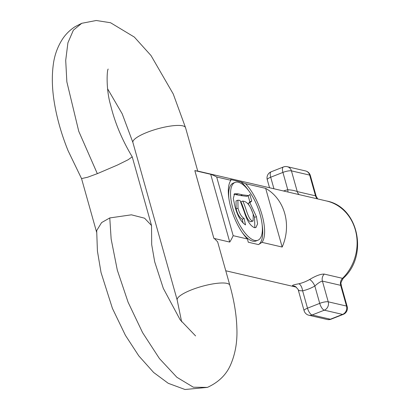 <?xml version="1.0" encoding="UTF-8"?>
<svg xmlns="http://www.w3.org/2000/svg" width="410" height="410" viewBox="0 0 410 410"><rect width="100%" height="100%" fill="white"/><g stroke="black" fill="none" stroke-linecap="round" stroke-linejoin="round"><path stroke-width="0.61" d="M287.928 192.013A6.56 2.706 76.8 0 0 287.779 189.753L282.91 172.415L270.692 177.228L273.936 188.764M108.194 69.059C106.954 69.469 105.862 89.375 110.623 105.134C114.82 122.554 122.021 139.784 132.22 156.825L128.135 159.746L117.419 165.056L97.329 173.661L78.74 131.256L66.856 81.851L65.708 60.367L67.916 42.778L73.369 30.186L81.744 23.298L96.242 20.5L110.536 22.734L134.337 37.069L151.008 55.545L173.251 93.998L185.546 127.689L197.748 171.103L194.827 170.601L213.887 238.41L214.379 238.502L217.628 241.833L229.831 285.242C234.1 300.484 236.437 314.613 236.847 327.631C237.487 340.976 235.514 353.107 230.933 364.024C226.684 374.376 218.843 382.166 207.414 387.388L185.007 389.5L168.249 383.304L153.622 372.459L138.795 355.88L125.409 335.318L112.422 308.387L101.029 272.496L97.421 251.063L96.683 230.589L101.588 222.599L109.772 217.935L131.41 214.82L144.566 218.197L151.531 225.52L151.69 244.596L154.693 261.811L163.323 288.389L180.174 319.826L195.585 335.918M97.329 173.661L87.581 177.253L81.544 178.591L96.575 232.096M242.387 232.731A31.093 11.941 68.5 0 0 255.983 241.003L257.864 240.26A31.093 11.941 68.5 0 0 260.124 214.502A31.093 11.941 68.5 0 0 235.068 182.404A31.093 11.941 68.5 0 0 232.808 208.162A31.093 11.941 68.5 0 0 257.864 240.26M248.67 190.671A35.47 13.622 68.5 0 0 240.895 181.922L245.498 183.685L265.67 188.369A45.387 40.513 103.1 0 1 282.162 247.045L261.99 242.356L258.51 244.601L248.275 242.223L247.435 238.979L233.167 235.668A45.387 40.513 103.1 0 1 229.749 242.069L213.897 238.389A45.387 40.513 -76.9 0 1 213.887 238.41M213.897 238.389L194.847 170.611L210.699 174.291A45.387 40.513 103.1 0 1 216.675 176.992L230.943 180.308A35.47 13.622 68.5 0 0 230.886 207.716A35.47 13.622 68.5 0 0 247.435 238.979M324.264 274.09C320.722 273.952 315.792 275.781 309.483 279.584A6.56 2.286 -119.6 0 1 314.844 286.031C317.914 283.202 320.435 281.557 322.414 281.101L328.236 301.816L346.491 306.055L340.664 285.339L322.414 281.101A6.56 5.858 -76.9 0 1 324.264 274.09L342.519 278.329A45.387 40.513 -76.9 0 0 356.121 233.1A45.387 40.513 -76.9 0 0 326.606 200.997L197.738 171.072M230.943 180.308L230.661 179.549L240.895 181.922M298.926 290.352C297.721 290.505 298.957 290.669 302.631 290.844A6.56 2.706 76.8 0 0 298.808 283.792C292.643 284.904 291.003 285.657 293.893 286.057L295.041 286.323M242.494 194.837L248.614 195.59L249.885 194.504L251.735 201.079L249.874 202.699L256.424 216.634L257.588 223.86L255.896 227.591L254.323 227.637C250.238 225.715 246.881 220.436 244.257 211.811L239.999 200.403L237.897 200.183L238.02 208.193C239.409 213.42 241.434 216.834 244.104 218.433L245.544 224.916C240.921 221.815 237.416 215.732 235.022 206.666L233.3 198.532L234.587 193.699L238.138 193.822L242.494 194.837L240.619 195.575L246.733 196.334L248.614 195.59M248.152 195.775L249.854 201.822L251.735 201.079M249.854 201.822L248.87 203.093M249.552 205.902L247.994 203.437L249.874 202.699M250.7 207.931L254.543 217.372L256.424 216.634M254.543 217.372L254.841 227.714M237.897 200.183L236.016 200.921L236.139 208.936L238.02 208.193M236.139 208.936C237.528 214.163 239.558 217.577 242.223 219.176L244.104 218.433M242.223 219.176L243.099 223.101M233.895 194.263L240.619 195.575M242.74 201.043L240.865 201.781C244.165 208.177 245.949 219.591 250.495 221.779L253.098 221.021L253.216 214.338C250.695 206.461 247.578 202.115 243.873 201.305L242.74 201.043C246.046 207.439 247.824 218.853 252.37 221.036L253.098 221.021M250.495 221.779L252.37 221.036M261.99 242.356A35.47 13.622 68.5 0 0 262.041 214.948A35.47 13.622 68.5 0 0 245.498 183.685M258.51 244.601A35.47 13.622 68.5 0 0 262.169 224.936M235.068 182.404L233.187 183.142A31.093 11.941 68.5 0 0 228.882 198.466M265.67 188.369L282.162 247.045M210.699 174.291L229.749 242.069M216.675 176.992L233.167 235.668M299.167 194.622A6.56 5.858 103.1 0 1 297.25 191.583L315.505 195.821L309.678 175.101L291.428 170.862L297.25 191.583C294.872 190.599 291.715 189.989 287.779 189.753A51.952 46.371 103.1 0 0 283.5 190.983M185.546 127.689A27.342 6.457 164.3 0 0 147.216 132.302A27.342 6.457 164.3 0 0 132.901 142.49L177.187 300.043A27.342 6.457 -15.7 0 1 191.501 289.855A27.342 6.457 -15.7 0 1 229.831 285.242M109.772 217.935L111.146 239.05L117.296 270.087L128.11 302.262L142.608 332.669L159.413 358.53L176.874 377.277L193.387 387.219L207.414 387.388M298.808 283.792A45.387 40.513 -76.9 0 0 304.256 282.085A45.387 40.513 -76.9 0 0 309.483 279.584M236.257 194.565L238.138 193.822M347.167 306.501A6.56 1.553 -15.7 0 0 346.491 306.055A6.56 5.858 103.1 0 1 342.575 314.414L324.325 310.175L312.112 314.988L330.363 319.226L342.575 314.414A6.56 2.521 68.5 0 0 343.257 314.383A6.56 6.56 0 0 0 347.167 306.501L341.345 285.785C341.643 283.515 339.301 284.637 343.329 278.221C368.667 255.594 358.463 206.758 326.606 200.997M319.718 303.369L314.844 286.031A51.952 46.371 103.1 0 1 302.631 290.844L307.505 308.182L319.718 303.369A6.56 2.521 68.5 0 0 324.325 310.175A6.56 5.858 103.1 0 0 328.236 301.816A6.56 1.553 -15.7 0 0 319.718 303.369M308.899 315.244A6.56 5.858 103.1 0 0 312.112 314.988A6.56 2.521 -111.5 0 1 307.505 308.182A6.56 1.553 -15.7 0 0 304.066 310.626A6.56 6.56 0 0 0 308.899 315.244L327.154 319.482A6.56 6.56 0 0 0 331.044 319.195A6.56 2.521 -111.5 0 1 330.363 319.226A6.56 5.858 103.1 0 1 327.154 319.482M294.621 286.149A6.56 5.858 -76.9 0 0 293.893 286.057M343.329 278.221A6.56 1.717 45.5 0 1 342.519 278.329A6.56 5.858 -76.9 0 0 340.664 285.339A6.56 1.553 -15.7 0 1 341.345 285.785M310.36 175.547A6.56 1.553 164.3 0 0 309.678 175.101A6.56 5.858 -76.9 0 0 305.527 170.934A6.56 6.56 0 0 1 310.36 175.547L316.182 196.267A6.56 1.553 164.3 0 0 315.505 195.821A6.56 5.858 103.1 0 0 317.417 198.86M287.277 166.696A6.56 6.56 0 0 0 283.387 166.983A6.56 2.521 68.5 0 0 282.91 172.415A6.56 1.553 164.3 0 1 291.428 170.862A6.56 5.858 -76.9 0 0 287.277 166.696L305.527 170.934M267.258 179.672A6.56 1.553 164.3 0 1 270.692 177.228A6.56 2.521 -111.5 0 1 271.169 171.795A6.56 6.56 0 0 0 267.258 179.672L269.529 187.739M81.744 23.298L75.117 26.66C69.982 29.997 65.805 34.091 62.592 38.929C57.538 46.766 54.433 55.386 53.269 64.79C51.747 76.255 52.08 88.734 54.269 102.223C56.872 118.177 61.469 134.326 68.065 150.67L81.544 178.591M107.61 88.821L122.185 113.785L132.901 142.49M177.187 300.043L181.63 321.85M225.761 270.769L296.333 287.154M132.23 156.856L151.531 225.52M298.362 290.321L304.066 310.626M331.044 319.195L343.257 314.383M298.362 290.316C298.875 290.265 297.87 288.988 295.359 286.482L294.769 286.185M283.387 166.983L271.169 171.795M316.182 196.267L317.735 198.937"/></g></svg>
